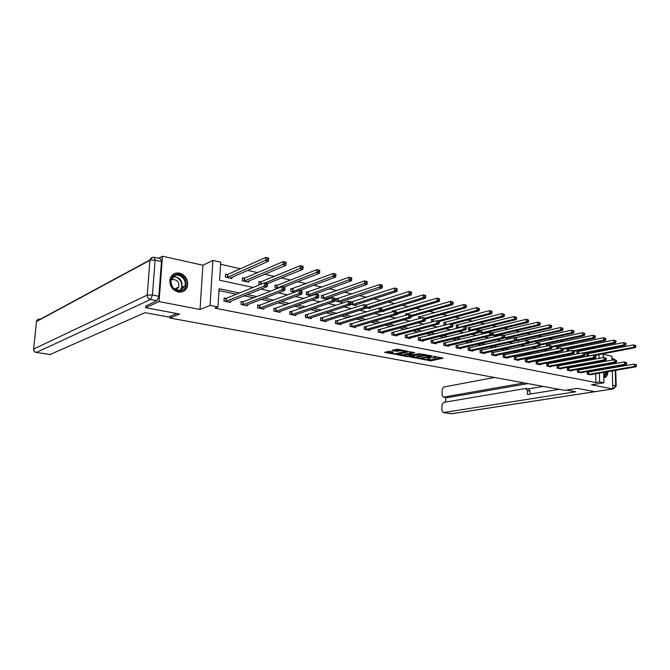 <?xml version="1.0" encoding="UTF-8"?>
<svg xmlns="http://www.w3.org/2000/svg" width="670" height="670" viewBox="0 0 670 670"><rect width="100%" height="100%" fill="white"/><g stroke="black" fill="none" stroke-linecap="round" stroke-linejoin="round"><path stroke-width="1" d="M421.338 359.128L430.994 360.854L443.155 358.098L433.641 356.306L435.734 357.462L435.115 357.68L427.443 357.721L429.545 358.869L427.954 359.304L421.338 359.128M178.161 292.019C182.684 292.606 185.749 290.763 187.365 286.492C188.421 279.859 185.799 275.395 179.493 273.1C174.702 272.447 171.545 274.457 170.038 279.139C169.343 285.646 172.048 289.942 178.161 292.019M603.804 377.637L605.044 377.436C606.836 376.565 607.757 374.647 607.799 371.683M607.355 368.802L607.095 368.031M605.504 365.292L604.717 364.539M389.195 351.331L384.664 352.462L395.694 354.246L407.628 351.323L397.662 349.229L392.009 350.293L396.481 351.331L399.931 350.837C403.022 350.527 404.63 350.745 404.747 351.499L396.548 353.551C393.508 353.861 391.916 353.643 391.774 352.897L393.324 352.11L389.195 351.331M158.614 258.285L162.475 256.225L159.083 301.601L145.616 307.689L179.568 314.037L169.887 318.032L564.81 390.35L577.197 388.357L595.002 391.69L612.807 388.943L591.484 384.84L603.938 382.821L599.633 381.975L595.931 382.578L214.961 308.166L217.976 306.969L210.07 305.411L212.901 260.421L220.715 262.196L219.609 280.236L253.126 287.438M159.083 301.601L200.037 309.481L210.07 305.411M409.479 356.825L420.274 358.844L432.368 356.038L421.321 354.036L409.479 356.825M406.665 356.574L396.942 354.572L408.876 351.658L414.73 352.68L409.546 353.961L412.527 354.715L420.266 353.676L408.105 356.566L406.665 356.574L406.673 356.046M145.616 307.689L145.758 305.83M612.807 388.943L612.288 370.904M612.204 367.956L612.179 367.135M612.095 364.111L612.07 363.207M611.978 360.117L611.869 356.214L603.176 354.279M170.004 316.391L169.887 318.032M595.931 382.578L595.714 373.768M595.638 370.862L595.622 370.049M591.041 367.889L588.754 367.411M581.007 365.803L578.553 365.292M570.79 363.684L568.16 363.132M560.38 361.515L557.574 360.937M549.777 359.313L546.779 358.693M538.973 357.068L535.782 356.406M527.968 354.782L524.577 354.078M516.746 352.453L513.153 351.708M505.314 350.075L501.495 349.288M493.648 347.655L489.619 346.817M481.764 345.184L477.492 344.296M469.637 342.663L465.131 341.734M457.267 340.092L452.51 339.104M444.637 337.471L439.629 336.432M431.756 334.799L426.472 333.702M418.608 332.06L413.047 330.913M405.183 329.272L399.328 328.057M391.464 326.424L385.317 325.151M377.461 323.518L370.996 322.178M363.148 320.545L356.365 319.138M348.526 317.505L341.407 316.022M333.576 314.397L326.106 312.848M318.3 311.223L310.461 309.599M302.664 307.974L294.457 306.274M286.676 304.657L278.067 302.865M270.32 301.257L261.3 299.381M253.578 297.781L244.131 295.813M236.443 294.222L218.973 290.587M588.268 372.118L587.255 371.917L587.314 374.22L591.049 374.572M578.428 370.116L577.398 369.907L577.448 372.235L581.25 372.587M568.411 368.081L567.364 367.872L567.406 370.217L571.292 370.996L571.284 370.569M558.211 366.004L557.147 365.786L557.18 368.157L561.133 368.952L561.133 368.508M547.826 363.894L546.745 363.676L546.779 366.063L550.799 366.875L550.79 366.415M537.256 361.741L536.142 361.515L536.176 363.927L540.271 364.748L540.271 364.279M526.486 359.555L525.355 359.321L525.372 361.75L529.551 362.596L529.551 362.11M515.506 357.319L514.359 357.085L514.376 359.539L518.63 360.393L518.63 359.891M504.326 355.05L503.153 354.807L503.17 357.278L507.5 358.157L507.5 357.638M492.936 352.73L491.738 352.487L491.746 354.983L496.16 355.871L496.16 355.334M481.32 350.368L480.105 350.117L480.097 352.638L484.603 353.542L484.603 352.99M469.477 347.956L468.238 347.705L468.23 350.243L472.819 351.172L472.819 350.603M457.409 345.502L456.136 345.243L456.119 347.805L460.809 348.752L460.809 348.157M445.089 342.998L443.8 342.73L443.774 345.326L448.557 346.281L448.557 345.67M432.535 340.444L431.212 340.176L431.179 342.789L436.053 343.769L436.061 343.132M419.713 337.839L418.373 337.563L418.331 340.201L423.306 341.197L423.314 340.544M406.64 335.176L405.266 334.899L405.216 337.563L410.291 338.584L410.308 337.898M393.29 332.462L391.891 332.178L391.833 334.866L397.017 335.904L397.034 335.193M379.664 329.69L378.232 329.397L378.173 332.111L383.458 333.174L383.475 332.437M365.753 326.859L364.287 326.558L364.212 329.305L369.614 330.394L369.639 329.623M351.541 323.97L350.05 323.66L349.966 326.432L355.485 327.546L355.502 326.742M337.027 321.014L335.503 320.704L335.402 323.501L341.038 324.64L341.072 323.794M322.186 317.999L320.628 317.68L320.528 320.503L326.282 321.667L326.315 320.788M307.028 314.908L305.436 314.59L305.319 317.446L311.207 318.627L311.24 317.714M291.525 311.759L289.901 311.424L289.767 314.314L295.788 315.528L295.83 314.565M275.68 308.535L274.013 308.2L273.871 311.115L280.026 312.354L280.077 311.341M259.466 305.235L257.766 304.892L257.607 307.84L263.905 309.104L263.963 308.049M242.883 301.86L241.141 301.508L240.974 304.49L247.414 305.788L247.481 304.666M225.907 298.41L224.123 298.05L223.947 301.056L230.539 302.388L230.614 301.207M593.746 348.517L590.915 347.881M583.746 346.264L580.748 345.586M573.562 343.961L570.388 343.249M563.185 341.616L559.844 340.863M552.624 339.238L549.09 338.434M541.854 336.801L538.136 335.963M530.891 334.33L526.972 333.442M519.711 331.801L515.582 330.871M508.312 329.23L503.974 328.25M496.696 326.608L492.14 325.578M484.845 323.928L480.063 322.848M472.76 321.198L467.744 320.067M460.441 318.418L455.173 317.228M447.861 315.578L442.342 314.331M435.023 312.681L429.244 311.374M421.924 309.724L415.869 308.351M408.541 306.701L402.209 305.269M394.881 303.611L388.248 302.12M380.928 300.462L373.994 298.895M366.674 297.246L359.422 295.604M352.102 293.954L344.522 292.246M337.211 290.596L329.288 288.803M321.994 287.154L313.711 285.286M306.425 283.636L297.773 281.685M290.495 280.043L281.459 278M274.206 276.367L264.767 274.231M257.531 272.598L247.674 270.37M240.455 268.745L220.581 264.256M595.345 359.07L595.32 358.006L549.718 366.649M595.178 352.37L595.153 351.264M587.841 353.768L586.836 353.551L586.886 355.837L588.319 356.147M578.043 351.616L577.012 351.39L577.063 353.693L577.666 353.827M568.059 349.422L567.013 349.187L567.055 351.407M557.901 347.186L556.837 346.951L556.87 348.81M547.558 344.908L546.477 344.673L546.494 346.147M537.03 342.596L535.925 342.353L535.933 343.417M526.302 340.234L525.18 339.991L525.18 340.62M529.35 342.772L529.359 343.3L528.421 343.099M515.372 337.831L514.233 337.739M518.48 340.385L518.48 340.938L516.436 340.486M504.242 335.385L503.078 335.234M507.399 337.956L507.399 338.517L504.208 337.822M492.902 332.889L491.713 332.822M496.11 335.477L496.11 336.064L491.721 335.101M481.336 330.352L480.122 330.084L480.122 332.58L484.427 333.518M484.603 332.957L484.603 333.476M469.553 327.756L468.313 327.488L468.305 330L471.672 330.737M457.535 325.118L456.27 324.841L456.253 327.379L458.64 327.898M445.282 322.421L443.992 322.136L443.967 324.699L445.332 325M432.778 319.674L431.472 319.381L431.731 322.036M420.031 316.868L418.691 316.575L418.658 318.778M407.017 314.012L405.651 313.711L405.626 315.335M393.742 311.089L392.344 310.779L392.327 311.784M397.461 313.795L397.444 314.565L396.422 314.347M380.183 308.108L378.751 308.116M383.977 310.821L383.96 311.634L381.565 311.106M366.348 305.068L364.89 304.858M370.209 307.79L370.192 308.627L366.423 307.756L408.96 294.339L409.01 291.484L366.021 305.11M352.211 301.961L350.72 301.743M356.155 304.691L356.13 305.57L350.812 304.406M337.772 298.786L336.256 298.452L336.164 301.215L341.767 302.438L341.8 301.525M323.024 295.537L321.474 295.202L321.366 297.999L327.094 299.247L327.128 298.292M307.949 292.229L306.366 291.877L306.249 294.7L311.307 295.805M312.145 294.976L312.12 295.512M292.539 288.837L290.922 288.485L290.797 291.333L294.624 292.17M276.785 285.37L275.127 285.01L274.993 287.891L277.531 288.443M260.672 281.827L258.98 281.459L258.829 284.373L260.019 284.633M244.19 278.209L242.465 277.824L242.297 280.772L248.704 282.171L248.771 280.948M227.331 274.499L225.555 274.105L225.38 277.087L231.937 278.511L232.004 277.229M200.037 309.481L202.918 265.228L162.475 256.225M202.918 265.228L212.901 260.421M239.508 292.974L219.09 288.703L217.976 306.969M594.726 367.227L592.439 366.75M584.684 365.125L582.23 364.614M574.458 362.989L571.828 362.445M564.039 360.812L561.234 360.226M553.428 358.592L550.43 357.973M542.616 356.34L539.425 355.67M531.603 354.036L528.211 353.325M520.372 351.683L516.771 350.929M508.924 349.288L505.105 348.492M497.249 346.851L493.212 346.005M485.348 344.363L481.077 343.467M473.204 341.826L468.69 340.879M460.818 339.238L456.052 338.241M448.171 336.591L443.155 335.544M435.274 333.894L429.981 332.789M422.1 331.139L416.531 329.975M408.65 328.334L402.787 327.102M394.906 325.461L388.751 324.171M380.878 322.521L374.404 321.173M366.54 319.523L359.74 318.108M351.884 316.466L344.748 314.967M336.901 313.334L329.414 311.768M321.583 310.126L313.728 308.485M305.914 306.852L297.681 305.135M289.884 303.502L281.258 301.701M273.486 300.076L264.441 298.184M256.694 296.567L247.222 294.582M599.633 381.975L599.399 373.131M599.323 370.209L599.307 369.404M603.059 349.715L603.084 350.829M603.168 353.793L603.268 357.579M603.352 360.72L603.377 361.7M603.461 364.765L603.486 365.653M603.561 368.651L603.586 369.463M603.662 372.394L603.938 382.821M598.436 361.624L599.106 361.498M599.022 358.375L598.921 354.614M598.846 351.658L598.821 350.544M260.94 289.113L270.529 291.174M278.368 292.857L287.522 294.825M295.386 296.517L304.113 298.393M311.994 300.085L320.319 301.868M328.216 303.569L336.156 305.277M344.062 306.969L351.624 308.594M359.547 310.302L366.75 311.843M374.681 313.552L381.54 315.026M389.471 316.726L396.003 318.133M403.943 319.841L410.149 321.173M418.088 322.881L423.993 324.146M431.932 325.854L437.544 327.06M445.483 328.761L450.81 329.908M458.741 331.608L463.799 332.697M471.73 334.405L476.521 335.427M484.444 337.136L488.983 338.107M496.897 339.807L501.185 340.728M509.091 342.429L513.153 343.3M521.051 345L524.878 345.821M532.767 347.512L536.377 348.291M544.249 349.983L547.65 350.712M555.505 352.403L558.713 353.09M566.552 354.773L569.559 355.418M577.381 357.102L580.203 357.705M588.009 359.388L590.647 359.949M427.276 359.422L431.011 359.849L441.203 357.554M411.238 356.415L416.79 357.453M418.901 358.475L430.475 356.021L424.487 355.661L416.782 357.52L418.901 358.475M425.274 354.505L424.504 354.631L424.487 355.661M416.799 356.942L417.377 356.298L424.504 354.631M404.312 355.108L398.851 354.087M412.821 352.127L409.554 353.073M404.772 355.083L404.312 355.242C404.446 355.971 406.012 356.18 409.018 355.879L411.606 354.933L407.486 354.43L404.772 355.083L404.789 354.062L404.32 354.597M404.789 354.062L409.554 353.509M391.858 351.834L391.791 352.253M400.283 349.732L399.931 350.837M393.901 349.799L396.498 350.293L399.957 349.799M404.764 351.013L405.744 350.77M386.222 351.716L391.783 352.763M594.818 355.401L635.294 347.638L633.728 347.269L633.644 344.882L586.845 353.861M635.185 345.502L633.644 344.882L635.813 345.653L635.185 345.502L635.219 346.465L635.847 346.608L635.813 345.653M635.219 346.465L633.728 347.269L587.9 356.055M635.847 346.608L635.294 347.638M588.327 374.43L634.373 366.482L635.947 366.825L590.052 374.773M587.263 372.202L634.297 364.078L636.466 364.857L635.838 364.715L635.872 365.686L636.5 365.82L636.466 364.857M635.872 365.686L634.373 366.482L634.297 364.078L635.838 364.715M635.947 366.825L636.5 365.82M603.469 365.133L604.047 365.552M605.898 368.24L606.174 369.011M606.601 371.892L604.734 376.339L603.779 376.741M603.762 376.222L605.94 372.001M605.529 369.12L605.236 368.358M603.93 377.646L605.052 377.168C606.459 376.113 607.179 374.312 607.188 371.783M606.752 368.91L606.492 368.132M604.884 365.401L604.089 364.647M174.996 274.851C183.84 271.099 190.841 287.505 181.754 290.629C172.919 294.566 165.75 277.891 174.996 274.851M181.218 290.177L184.954 286.006C186.955 280.244 180.305 273.251 174.962 275.571L171.076 280.119C171.034 287.539 174.418 290.889 181.218 290.177M176.093 290.01L178.89 286.969C179.108 281.66 176.746 279.222 171.805 279.641L171.11 279.976M182.257 291.802C184.526 290.847 186.059 289.147 186.855 286.676C189.384 279.541 181.143 270.806 174.493 273.678L173.203 274.315M566.544 390.066L575.781 391.766L443.423 412.561L451.513 413.75L594.876 391.665M524.233 382.913L443.565 397.117L447.183 397.695L443.565 397.117M494.443 377.461L443.666 387.034L442.15 389.53L442.091 395.158L443.247 397.126M526.025 388.483L528.588 388.943L530.004 391.087L527.441 390.635L525.59 388.483L443.523 402.402L441.999 404.889L441.949 410.551L443.423 412.561M445.692 397.511L445.651 402.042M527.441 390.635L527.474 394.496L559.257 389.329M527.952 383.6L447.183 397.695M528.387 388.901L543.244 386.397M530.004 391.087L530.037 394.077M176.88 313.535L168.572 316.985L145.013 312.664L50.141 354.48M158.857 296.274L161.453 261.576L155.097 260.186L152.442 295.018L158.857 296.274L156.931 300.738L145.742 306.064M154.276 257.33L160.549 258.712L161.453 261.576M584.818 353.291L625.462 345.326L623.87 344.95L623.795 342.538L577.021 351.708M625.344 343.166L623.795 342.538L625.981 343.316L625.344 343.166L625.37 344.129L626.006 344.279L625.981 343.316M625.37 344.129L623.87 344.95L583.444 352.897M626.006 344.279L625.462 345.326M574.332 351.206L615.454 342.965L613.829 342.588L613.762 340.151L567.021 349.514M615.311 340.787L613.762 340.151L615.956 340.938L615.311 340.787L615.336 341.759L615.99 341.909L615.956 340.938M615.336 341.759L613.829 342.588L573.461 350.703M615.99 341.909L615.454 342.965M578.478 372.445L624.482 364.329L626.082 364.681L580.237 372.796M577.406 370.2L624.406 361.901L626.592 362.688L625.956 362.545L625.989 363.525L626.626 363.659L626.592 362.688M625.989 363.525L624.482 364.329L624.406 361.901L625.956 362.545M626.082 364.681L626.626 363.659M568.453 370.426L614.407 362.143L616.031 362.495L570.245 370.786M567.364 368.165L614.331 359.69L616.542 360.477L615.889 360.334L615.914 361.323L616.568 361.465L616.542 360.477M615.914 361.323L614.407 362.143L614.331 359.69L615.889 360.334M616.031 362.495L616.568 361.465M563.294 349.162L605.253 340.561L603.603 340.176L603.536 337.722L556.845 347.286M605.094 338.358L603.536 337.722L605.755 338.517L605.094 338.358L605.119 339.338L605.781 339.497L605.755 338.517M605.119 339.338L603.603 340.176L562.976 348.526M605.781 339.497L605.253 340.561M552.013 347.102L594.86 338.116L593.176 337.722L593.118 335.243L546.477 345.017M594.675 335.888L593.118 335.243L595.354 336.047L594.675 335.888L594.7 336.876L595.379 337.035L595.354 336.047M594.7 336.876L593.176 337.722L552.005 346.382M595.379 337.035L594.86 338.116M540.414 345.033L584.265 335.62L582.548 335.218L582.49 332.722L535.925 342.705M584.064 333.367L582.49 332.722L584.751 333.526L584.064 333.367L584.089 334.364L584.776 334.531L584.751 333.526M584.089 334.364L582.548 335.218L540.489 344.279M584.776 334.531L584.265 335.62M558.252 368.374L604.131 359.907L605.789 360.267L560.07 368.734M557.147 366.096L604.064 357.428L606.291 358.232L605.63 358.082L605.655 359.078L606.325 359.221L606.291 358.232M605.655 359.078L604.131 359.907L604.064 357.428L605.63 358.082M605.789 360.267L606.325 359.221M595.873 356.942L595.354 357.998L593.662 357.629L593.603 355.134L595.848 355.938L595.178 355.787L595.203 356.792L595.873 356.942L595.848 355.938M547.867 366.281L593.662 357.629L595.203 356.792M546.745 363.986L593.603 355.134L595.178 355.787M537.281 364.153L582.992 355.309L584.717 355.686L539.174 364.53M536.151 361.842L582.942 352.788L585.203 353.601L584.516 353.45L584.542 354.464L585.228 354.614L585.203 353.601M584.542 354.464L582.992 355.309L582.942 352.788L584.516 353.45M584.717 355.686L585.228 354.614M528.471 342.973L573.47 333.082L571.719 332.663L571.669 330.142L525.18 340.352M573.244 330.796L571.669 330.142L573.947 330.963L573.244 330.796L573.26 331.801L573.964 331.968L573.947 330.963M573.26 331.801L571.719 332.663L528.747 342.144M573.964 331.968L573.47 333.082M526.503 361.976L572.113 352.939L573.872 353.325L528.429 362.37M525.355 359.656L572.063 350.393L574.357 351.222L573.654 351.063L573.671 352.085L574.374 352.236L574.357 351.222M573.671 352.085L572.113 352.939L572.063 350.393L573.654 351.063M573.872 353.325L574.374 352.236M517.341 340.687L562.457 330.486L560.673 330.067L560.631 327.521L515.054 337.864M562.214 328.174L560.631 327.521L562.926 328.342L562.214 328.174L562.231 329.196L562.942 329.364L562.926 328.342M562.231 329.196L560.673 330.067L516.612 340.025M562.942 329.364L562.457 330.486M515.523 359.765L561.024 350.527L562.817 350.921L517.483 360.167M514.359 357.428L560.983 347.956L563.286 348.794L562.574 348.635L562.591 349.665L563.303 349.815L563.286 348.794M562.591 349.665L561.024 350.527L560.983 347.956L562.574 348.635M562.817 350.921L563.303 349.815M506.244 338.266L551.226 327.839L549.408 327.412L549.367 324.849L503.924 335.419M550.958 325.503L549.367 324.849L551.686 325.679L550.958 325.503L550.975 326.533L551.703 326.7L551.686 325.679M550.975 326.533L549.408 327.412L504.25 337.831M551.703 326.7L551.226 327.839M504.343 357.52L549.71 348.065L551.536 348.467L506.336 357.922M503.162 355.159L549.668 345.477L552.005 346.315L551.268 346.156L551.284 347.194L552.013 347.353L552.005 346.315M551.284 347.194L549.71 348.065L549.668 345.477L551.268 346.156M551.536 348.467L552.013 347.353M494.929 335.804L539.777 325.143L537.918 324.707L537.884 322.119L491.881 332.998M539.484 322.781L537.884 322.119L540.221 322.957L539.484 322.781L539.492 323.819L540.238 323.995L540.221 322.957M539.492 323.819L537.918 324.707L492.902 335.36M540.238 323.995L539.777 325.143M492.936 355.217L538.169 345.553L540.037 345.963L494.971 355.628M491.738 352.839L538.136 342.94L540.489 343.785L539.744 343.626L539.752 344.673L540.497 344.832L540.489 343.785M539.752 344.673L538.169 345.553L538.136 342.94L539.744 343.626M540.037 345.963L540.497 344.832M483.397 333.291L528.086 322.396L526.193 321.952L526.168 319.33L480.122 330.478M527.776 320L526.168 319.33L528.061 319.783L528.53 320.176L527.776 320L527.784 321.047L528.538 321.223L528.53 320.176M527.784 321.047L526.193 321.952L481.336 332.839M528.538 321.223L528.086 322.396M481.32 352.881L526.394 342.99L528.295 343.409L483.388 353.299M480.105 350.485L526.369 340.352L528.739 341.206L527.977 341.038L527.985 342.094L528.747 342.261L528.739 341.206M527.985 342.094L526.394 342.99L526.369 340.352L527.977 341.038M528.295 343.409L528.747 342.261M471.647 330.729L516.168 319.59L514.233 319.129L514.217 316.491L468.313 327.898M515.825 317.161L514.217 316.491L516.595 317.346L515.825 317.161L515.833 318.216L516.604 318.401L516.595 317.346M515.833 318.216L514.233 319.129L469.544 330.276M516.604 318.401L516.168 319.59M469.469 350.494L514.376 340.377L516.319 340.804L471.588 350.921M468.238 348.082L514.359 337.714L516.754 338.576L515.975 338.409L515.984 339.472L516.763 339.64L516.754 338.576M515.984 339.472L514.376 340.377L514.359 337.714L515.975 338.409M516.319 340.804L516.763 339.64M464.67 326.793L503.999 316.717L502.023 316.257L502.014 313.585L456.27 325.26M503.631 314.264L502.014 313.585L504.418 314.456L503.631 314.264L503.631 315.335L504.426 315.52L504.418 314.456M503.631 315.335L502.023 316.257L457.518 327.655M504.426 315.52L503.999 316.717M457.392 348.065L502.106 337.714L504.091 338.141L459.545 348.5M456.136 345.628L502.098 335.017L504.518 335.888L503.723 335.712L503.723 336.792L504.518 336.968L504.518 335.888M503.723 336.792L502.106 337.714L502.098 335.017L503.723 335.712M504.091 338.141L504.518 336.968M452.426 324.096L491.579 313.795L489.561 313.326L489.561 310.629L443.992 322.572M491.177 311.307L489.561 310.629L491.571 311.106L491.989 311.5L491.177 311.307L491.185 312.387L491.989 312.58L491.989 311.5M491.185 312.387L489.561 313.326L450.441 323.66M491.989 312.58L491.579 313.795M445.073 345.586L489.586 334.983L491.613 335.427L447.267 346.022M443.8 343.132L489.586 332.27L492.023 333.149L491.211 332.973L491.211 334.062L492.023 334.238L492.023 333.149M491.211 334.062L489.586 334.983L489.586 332.27L491.211 332.973M491.613 335.427L492.023 334.238M439.277 321.533L478.891 310.813L476.839 310.327L476.839 307.605L431.463 319.825M478.472 308.292L476.839 307.605L479.293 308.485L478.472 308.292L478.464 309.381L479.293 309.574L479.293 308.485M478.464 309.381L476.839 310.327L437.904 320.905M479.293 309.574L478.891 310.813M432.502 343.048L476.797 332.203L478.866 332.655L434.746 343.501M431.212 340.578L476.797 329.456L478.866 329.908L479.259 330.344L478.439 330.168L478.439 331.265L479.259 331.449L479.259 330.344M478.439 331.265L476.797 332.203L476.797 329.456L478.439 330.168M478.866 332.655L479.259 331.449M425.408 319.046L465.943 307.756L463.841 307.262L463.849 304.515L418.683 317.027M465.482 305.21L463.849 304.515L465.952 305.017L466.328 305.411L465.482 305.21L465.482 306.307L466.32 306.508L466.328 305.411M465.482 306.307L463.841 307.262L425.107 318.099L425.408 318.526L424.512 318.325L424.495 319.473L425.4 319.674L425.408 318.526M466.32 306.508L465.943 307.756M419.68 340.469L463.732 329.364L465.843 329.824L421.966 340.93M418.365 337.981L463.749 326.591L465.859 327.052L466.236 327.488L465.39 327.303L465.382 328.409L466.228 328.593L466.236 327.488M465.382 328.409L463.732 329.364L463.749 326.591L465.39 327.303M465.843 329.824L466.228 328.593M411.179 316.55L452.711 304.641L450.567 304.138L450.583 301.366L405.643 314.18M452.225 302.061L450.583 301.366L452.727 301.877L453.079 302.262L452.225 302.061L452.217 303.167L453.071 303.376L453.079 302.262M452.217 303.167L450.567 304.138L411.196 315.478M453.071 303.376L452.711 304.641M406.59 337.839L450.391 326.458L452.543 326.927L408.926 338.308M405.258 335.327L450.407 323.66L452.568 324.129L452.92 324.565L452.057 324.372L452.049 325.494L452.912 325.687L452.92 324.565M452.049 325.494L450.391 326.458L450.407 323.66L452.057 324.372M452.543 326.927L452.912 325.687M396.481 314.079L439.193 301.458L436.999 300.947L437.033 298.142L392.335 311.265M438.674 298.837L437.033 298.142L439.219 298.661L439.554 299.046L438.674 298.837L438.657 299.959L439.537 300.168L439.554 299.046M438.657 299.959L436.999 300.947L396.648 312.923M439.537 300.168L439.193 301.458M393.24 335.142L436.748 323.493L438.959 323.97L395.618 335.628M391.883 332.622L436.781 320.662L438.984 321.148L439.319 321.575L438.431 321.382L438.423 322.521L439.302 322.714L439.319 321.575M438.423 322.521L436.748 323.493L436.781 320.662L438.431 321.382M438.959 323.97L439.302 322.714M382.545 311.324L425.375 298.209L423.139 297.681L423.172 294.85L379.857 308.15M424.822 295.554L423.172 294.85L425.416 295.378L425.718 295.763L424.822 295.554L424.805 296.684L425.71 296.894L425.718 295.763M424.805 296.684L423.139 297.681L381.716 310.361M425.71 296.894L425.375 298.209M379.605 332.404L422.812 320.461L425.065 320.955L382.034 332.889M378.223 329.858L422.854 317.597L425.107 318.099M424.495 319.473L422.812 320.461L422.854 317.597L424.512 318.325M425.065 320.955L425.4 319.674M410.668 292.187L409.01 291.484L411.305 292.028L411.581 292.405L410.668 292.187L410.651 293.334L411.564 293.552L411.581 292.405M368.743 308.317L411.254 294.884L408.96 294.339L410.651 293.334M411.564 293.552L411.254 294.884M365.678 329.598L408.558 317.362L410.869 317.865L368.165 330.101M364.279 327.035L408.608 314.473L410.911 314.975L411.196 315.403L410.274 315.202L410.258 316.357L411.179 316.558L411.196 315.403M410.258 316.357L408.558 317.362L408.608 314.473L410.274 315.202M410.869 317.865L411.179 316.558M354.656 305.244L396.816 291.484L394.471 290.931L394.529 288.041L350.979 302.12M396.188 288.753L394.529 288.041L396.875 288.594L397.126 288.979L396.188 288.753L396.171 289.909L397.109 290.135L397.126 288.979M396.171 289.909L394.471 290.931L352.127 304.699M397.109 290.135L396.816 291.484M351.457 326.734L393.985 314.188L396.347 314.699L353.995 327.245M350.033 324.146L394.052 311.265L396.406 311.784L396.657 312.212L395.719 312.011L395.694 313.175L396.64 313.384L396.657 312.212M395.694 313.175L393.985 314.188L394.052 311.265L395.719 312.011M396.347 314.699L396.64 313.384M340.26 302.111L382.051 288.008L379.647 287.438L379.722 284.516L336.24 298.996M381.389 285.236L379.722 284.516L382.118 285.085L381.389 285.236L381.356 286.408L382.319 286.634L382.344 285.462M381.356 286.408L337.68 301.55M382.319 286.634L382.051 288.008M336.926 323.811L379.086 310.947L381.498 311.475L339.522 324.33M335.477 321.206L379.153 307.999L381.565 308.527L381.791 308.954L380.828 308.736L380.803 309.925L381.766 310.135L381.791 308.954M380.803 309.925L379.086 310.947L379.153 307.999L380.828 308.736M381.498 311.475L381.766 310.135M325.553 298.912L366.942 284.449L364.488 283.871L364.572 280.914L321.449 295.763M366.239 281.643L364.572 280.914L367.026 281.5L366.239 281.643L366.205 282.824L367.194 283.058L367.219 281.877M366.205 282.824L322.915 298.334M367.194 283.058L366.942 284.449M322.086 320.821L363.835 307.63L366.297 308.166L324.732 321.357M320.612 318.2L363.911 304.649L366.381 305.185L366.582 305.612L365.594 305.394L365.56 306.592L366.549 306.81L366.582 305.612M365.56 306.592L363.835 307.63L363.911 304.649L365.594 305.394M366.297 308.166L366.549 306.81M310.528 295.637L351.482 280.805L348.978 280.219L349.07 277.229L306.341 292.455M350.745 277.958L349.07 277.229L351.574 277.832L350.745 277.958L350.703 279.156L351.708 279.39L351.75 278.201M350.703 279.156L307.832 295.051M351.708 279.39L351.482 280.805M306.91 317.764L348.224 304.23L350.745 304.783L309.624 318.309M305.411 315.126L348.316 301.215L350.846 301.776L351.013 302.195L350 301.969L349.966 303.183L350.971 303.401L351.013 302.195M349.966 303.183L348.224 304.23L348.316 301.215L350 301.969M350.745 304.783L350.971 303.401M299.683 290.529L335.662 277.078L333.099 276.476L333.199 273.46L290.897 289.08M334.883 274.189L333.199 273.46L335.771 274.072L334.883 274.189L334.841 275.404L335.863 275.646L335.904 274.44M334.841 275.404L292.413 291.693M335.863 275.646L335.662 277.078M291.4 314.64L332.245 300.755L334.833 301.324L294.172 315.202M289.875 311.977L332.353 297.706L334.933 298.276L335.075 298.694L334.037 298.468L333.995 299.691L335.034 299.917L335.075 298.694M333.995 299.691L332.245 300.755L332.353 297.706L334.037 298.468M334.833 301.324L335.034 299.917M283.913 287.062L319.464 273.268L316.835 272.648L316.952 269.6L277.246 285.269L275.102 285.629M318.635 270.337L316.952 269.6L319.582 270.228L318.635 270.337L318.593 271.559L319.64 271.802L319.691 270.588M318.593 271.559L276.651 288.251M319.64 271.802L319.464 273.268M275.538 311.45L315.888 297.195L318.535 297.773L278.377 312.019M273.988 308.769L316.005 294.113L318.652 294.7L318.753 295.11L317.697 294.884L317.647 296.115L318.711 296.349L318.753 295.11M317.647 296.115L315.888 297.195L316.005 294.113L317.697 294.884M318.535 297.773L318.711 296.349M267.363 283.686L302.882 269.365L300.185 268.729L300.319 265.647L261.132 281.727L258.947 282.103M302.003 266.384L300.319 265.647L303.007 266.283L302.003 266.384L301.952 267.623L303.033 267.874L303.083 266.643M301.952 267.623L265.169 282.941M303.033 267.874L302.882 269.365M259.315 308.183L299.13 293.552L301.843 294.147L262.213 308.761M257.732 305.478L259.927 305.143L299.264 290.437L301.969 291.031L300.956 291.207L300.905 292.455L301.986 292.69L302.036 291.442M300.905 292.455L299.13 293.552L299.264 290.437L300.956 291.207M301.843 294.147L301.986 292.69M246.979 281.794L285.889 265.362L283.125 264.709L283.276 261.593L244.651 278.1L242.423 278.494M284.959 262.339L283.276 261.593L286.031 262.246L284.959 262.339L284.909 263.586L286.006 263.846L286.065 262.606M284.909 263.586L244.031 281.149M286.006 263.846L285.889 265.362M242.716 304.842L281.961 289.817L284.742 290.42L245.681 305.436M241.108 302.12L243.344 301.768L282.103 286.668L284.884 287.271L284.918 287.69L283.804 287.438L283.745 288.703L284.859 288.946L284.918 287.69M283.745 288.703L281.961 289.817L282.103 286.668L283.804 287.438M284.742 290.42L284.859 288.946M230.17 278.134L268.477 261.258L265.647 260.597L265.806 257.439L227.792 274.39L225.514 274.8M267.498 258.193L265.806 257.439L268.637 258.118L267.498 258.193L267.439 259.458L268.57 259.726L268.637 258.461M267.439 259.458L227.155 277.472M268.57 259.726L268.477 261.258M225.731 301.416L264.365 285.99L267.213 286.609L228.772 302.028M224.09 298.686L226.368 298.309L264.524 282.799L267.372 283.427L266.224 283.586L266.158 284.859L267.297 285.11L267.363 283.837M266.158 284.859L264.365 285.99L264.524 282.799L266.224 283.586M267.213 286.609L267.297 285.11M431.011 359.849L430.994 360.854M429.587 359.857L429.579 360.854M420.274 358.391L420.274 358.844M417.377 356.298L417.36 357.319M409.739 352.872L409.722 353.894M408.114 356.013L408.105 356.566M408.96 353.4L408.943 354.422M407.511 353.408L407.486 354.43M392.235 351.909L392.218 352.738M397.972 350.284L397.947 351.331M396.498 350.293L396.481 351.331M395.71 353.685L395.694 354.246M394.262 353.727L394.253 354.254M588.302 353.71L588.361 355.996M587.984 353.752L588.042 356.038M588.469 374.413L588.411 372.11M588.788 374.379L588.737 372.068M173.103 276.693C179.594 277.003 182.558 280.554 182.014 287.355L179.962 290.52M179.342 290.596C185.205 286.576 179.56 275.152 172.659 277.129M612.698 385.2L615.68 385.786L615.228 370.401M615.135 367.436L615.119 366.616M615.027 363.584L615.001 362.679M612.807 388.901L613.586 388.776L612.799 388.625M613.754 388.801L452.091 413.7L443.13 412.561M615.102 359.857L613.351 358.601L614.717 359.773M613.586 388.776L616.199 386.205L615.68 385.786L613.586 388.776M156.931 300.738L150.516 299.498L36.356 352.445C34.555 352.001 33.659 350.871 33.659 349.062L147.224 295.085L149.912 260.287L36.473 321.55L33.6 349.388M50.317 354.564L36.356 352.445L50.51 354.539M36.414 321.918L33.634 349.07C33.534 350.896 34.379 352.035 36.172 352.479M152.484 257.372L149.954 259.96L36.507 321.29C36.967 319.724 38.048 319.012 39.739 319.146L39.178 319.85M150.516 299.498L152.442 295.018L147.224 295.085C147.266 297.388 148.363 298.853 150.516 299.498M149.954 259.96L155.097 260.186L154.209 257.314C152.14 257.054 150.725 257.933 149.954 259.96M578.503 351.557L578.545 353.651M578.185 351.599L578.227 353.71M568.52 349.363L568.554 351.105M568.202 349.405L568.235 351.172M578.62 372.436L578.57 370.108M578.947 372.394L578.897 370.066M568.604 370.418L568.554 368.073M568.922 370.376L568.88 368.031M558.37 347.127L558.386 348.492M558.051 347.169L558.068 348.559M548.027 344.849L548.043 345.821M547.708 344.899L547.717 345.887M537.491 342.529L537.499 343.074M537.173 342.579L537.181 343.149M558.395 368.358L558.361 365.996M558.721 368.316L558.68 365.954M548.01 366.264L547.976 363.885M548.328 366.222L548.294 363.844M537.432 364.137L537.399 361.733M537.75 364.095L537.725 361.691M526.654 361.967L526.628 359.539M526.972 361.926L526.955 359.497M515.674 359.757L515.657 357.311M515.992 359.715L515.975 357.261M504.711 335.318L504.719 337.772M504.401 337.295L504.401 337.822M504.485 357.504L504.477 355.033M504.812 357.453L504.795 354.983M493.363 332.822L493.371 335.293M493.045 332.873L493.053 335.343M493.087 355.209L493.087 352.713M493.405 355.159L493.405 352.671M481.805 330.276L481.805 332.772M481.487 330.335L481.479 332.822M481.47 352.864L481.47 350.351M481.789 352.822L481.789 350.301M470.022 327.689L470.013 330.201M469.695 327.739L469.687 330.26M469.62 350.477L469.628 347.939M469.938 350.435L469.946 347.889M458.004 325.042L457.987 327.58M457.685 325.101L457.669 327.638M457.543 348.048L457.551 345.486M457.861 347.998L457.878 345.435M445.751 322.345L445.726 324.891M445.424 322.404L445.408 324.967M445.223 345.569L445.24 342.981M445.542 345.519L445.567 342.931M433.247 319.598L433.222 321.634M432.929 319.657L432.904 321.717M432.653 343.04L432.686 340.427M432.971 342.981L433.004 340.377M420.5 316.793L420.475 318.267M420.182 316.851L420.157 318.359M419.83 340.452L419.872 337.822M420.149 340.402L420.191 337.764M407.486 313.928L407.469 314.8M407.167 313.987L407.151 314.892M406.74 337.822L406.791 335.159M407.067 337.764L407.109 335.101M393.391 335.126L393.441 332.446M393.709 335.075L393.767 332.387M379.756 332.387L379.815 329.673M380.074 332.328L380.133 329.615M366.808 304.976L366.741 307.689M365.828 329.581L365.904 326.843M366.147 329.523L366.222 326.776M352.68 301.868L352.596 304.607M352.361 301.935L352.278 304.674M351.608 326.717L351.691 323.945M351.926 326.659L352.01 323.886M338.241 298.694L338.149 301.458M337.923 298.761L337.831 301.525M337.085 323.786L337.178 320.997M337.395 323.727L337.496 320.93M323.484 295.445L323.384 298.242M323.175 295.52L323.074 298.309M322.236 320.804L322.345 317.974M322.555 320.737L322.655 317.915M308.409 292.128L308.3 294.951M308.099 292.204L307.982 295.026M307.061 317.748L307.178 314.892M307.379 317.68L307.497 314.825M293.008 288.736L292.874 291.592M292.69 288.812L292.564 291.668M291.55 314.624L291.676 311.743M291.869 314.557L291.994 311.667M277.246 285.269L277.112 288.159M276.936 285.353L276.802 288.234M275.688 311.424L275.831 308.518M276.007 311.357L276.141 308.443M261.132 281.727L261.007 284.231M260.831 281.81L260.697 284.356M259.466 308.158L259.617 305.219M259.776 308.091L259.927 305.143M244.651 278.1L244.491 281.048M244.349 278.184L244.181 281.124M242.875 304.817L243.034 301.843M243.177 304.741L243.344 301.768M227.792 274.39L227.607 277.363M227.482 274.474L227.306 277.447M225.882 301.399L226.066 298.393M226.192 301.324L226.368 298.309M187.365 286.492L186.838 286.735M429.562 357.931L429.554 358.442M435.743 356.507L435.743 357.026M430.483 355.502L430.483 355.921M416.799 356.507L416.782 357.52M409.563 352.931L409.546 353.961M404.328 354.221L404.312 355.242M411.933 354.597L411.924 355.033M391.799 351.867L391.774 352.897M404.764 350.586L404.755 351.105M178.89 286.969L174.418 289.038M184.954 286.006L182.014 287.355L179.912 290.529M451.22 413.75L451.756 413.767M613.351 358.601L611.928 358.283M615.504 362.587L615.529 363.492M615.621 366.524L615.646 367.344M615.73 370.309L616.191 385.945"/></g></svg>

